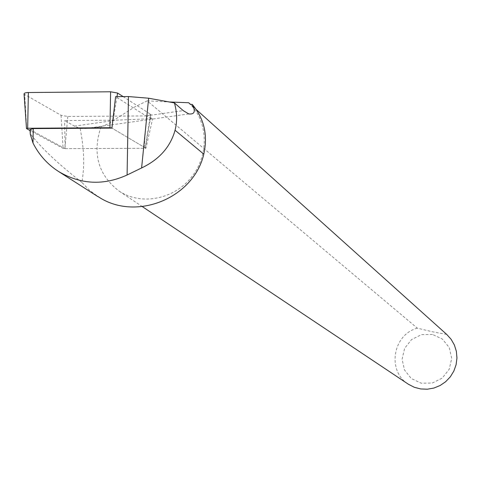 <?xml version="1.0" encoding="UTF-8"?>
<svg xmlns="http://www.w3.org/2000/svg" width="481" height="481" viewBox="0 0 481 481"><rect width="100%" height="100%" fill="white"/><g stroke="black" fill="none" stroke-linecap="round" stroke-linejoin="round"><path stroke-width="0.36" stroke-dasharray="2.4 1.8" d="M446.699 334.409L432.599 331.818L417.328 328.168L147.204 100.878L134.794 106.902L107.918 123.966L101.01 126.774L85.792 128.487L80.147 128.511L74.429 126.124L64.61 120.527L116.143 120.172L152.669 118.651L146.032 115.909L115.62 96.669M432.467 334.433L421.452 334.638L411.52 339.598L404.623 348.346L402.098 359.157L404.461 369.919L411.261 378.505L421.17 383.201L432.233 383.068L442.237 378.102L449.194 369.294L451.695 358.405L449.266 347.607L442.394 339.057L432.467 334.433M417.328 328.168C392.7 334.59 386.778 371.284 408.441 384.271M189.153 103.168L446.615 334.331M101.01 126.774C92.111 153.487 98.16 174.94 119.162 191.143C140.747 205.579 173.208 199.675 190.999 177.772C209.001 156.036 208.562 122.877 190.308 104.353M80.147 128.511C84.175 148.725 84.74 166.679 81.848 182.383L89.316 190.115L97.962 196.495M147.204 100.878L169.192 101.96M81.848 182.383C58.285 164.033 41.222 147.956 30.658 134.151L30.297 134.253M29.972 129.575L65.079 148.647L64.61 120.527M65.079 148.647L145.923 148.268L152.669 118.651M145.923 148.268L111.917 128.096L145.196 147.835L144.108 148.274L64.923 148.647L63.095 148.352L30.038 130.543M123.148 96.603L151.07 114.628L146.597 115.903L67.797 116.468L61.057 115.308L24.681 94.432L26.665 128.728M24.098 93.915L24.681 94.432M74.429 126.124L116.143 120.172M146.032 115.909L183.201 110.606M30.411 129.948L30.658 134.151M116.997 96.657L112.109 126.467M150.631 114.147L145.196 147.835M146.597 115.903L144.108 148.274M67.797 116.468L64.923 148.647M61.057 115.308L63.095 148.352M196.308 109.596L190.476 104.353M142.436 206.686L119.162 191.143M188.768 113.937L85.865 128.475M145.316 147.956L151.07 114.628"/><path stroke-width="0.72" d="M142.436 206.686L408.441 384.271L414.303 387.277L420.701 388.955L427.338 389.213L433.916 388.047L440.127 385.503L445.689 381.692L450.336 376.797L453.86 371.043L456.102 364.688L456.95 358.032L456.373 351.377L454.401 345.033L451.124 339.291L446.699 334.409L196.308 109.596M97.962 196.495C135.155 221.897 193.572 198.611 203.794 154.148C208.002 135.005 204.136 118.416 192.208 104.389L190.308 104.353L189.153 103.168M169.192 101.96L188.678 102.748M26.497 128.511L24.05 93.759L25.018 92.941L27.249 92.568L28.379 92.526L27.664 128.253L109.963 127.736L111.917 128.096L115.62 96.669L128.451 96.555L148.653 98.22L174.423 102.916L183.201 110.606L188.768 113.925C194.679 114.55 195.821 111.376 192.208 104.389M111.917 128.096L33.273 128.589L29.972 129.575L30.297 134.253L32.991 143.001C39.003 154.936 47.577 164.466 58.712 171.591C80.7 184.548 103.493 185.684 127.092 175.006L141.6 167.959C159.229 159.542 170.382 146.976 175.06 130.255C177.327 121.561 177.116 112.446 174.423 102.916M28.379 92.526L110.6 91.787L117.586 93.049L123.148 96.603M30.038 130.543L26.503 128.595L27.664 128.253M33.273 128.589L32.991 143.001M148.653 98.22L141.6 167.959M128.451 96.555L127.092 175.006M175.06 130.255L203.794 154.148M110.6 91.787L109.963 127.736M117.586 93.049L116.997 96.657M112.109 126.467L111.851 128.054M190.476 104.353L188.768 102.826M97.89 196.609L58.712 171.591"/></g></svg>
